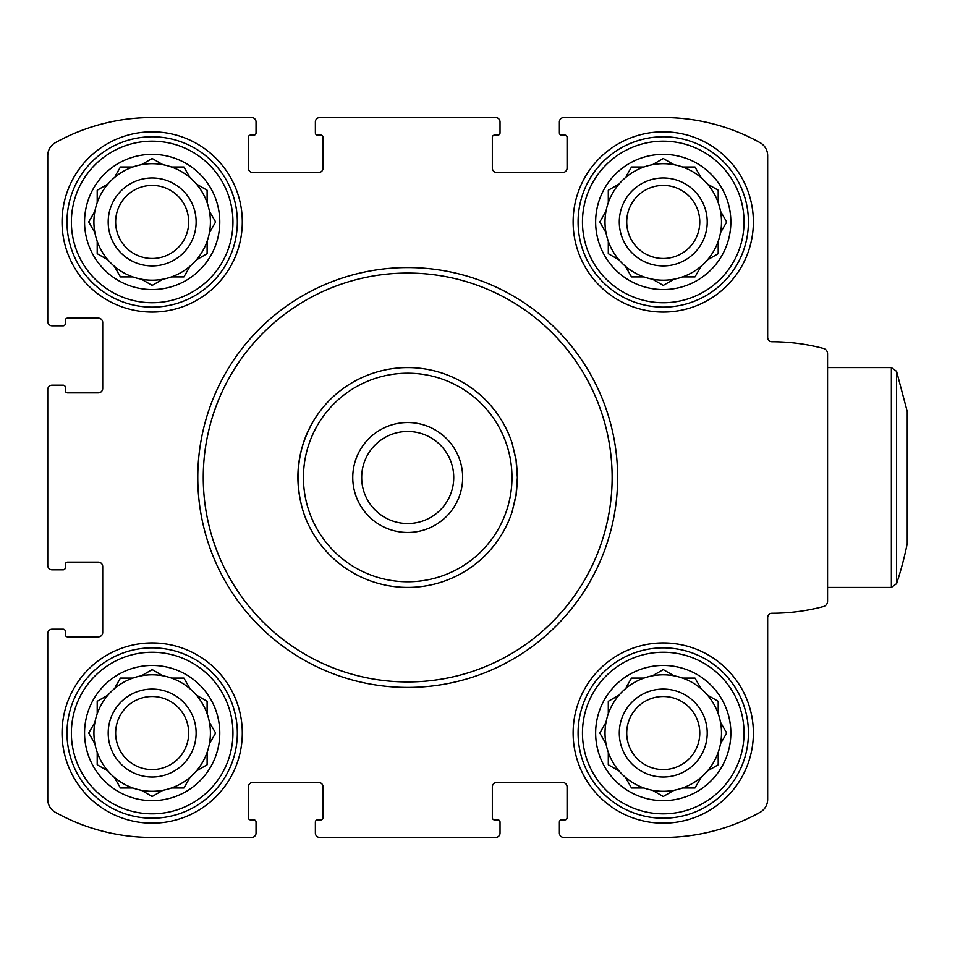 <?xml version="1.0" encoding="UTF-8"?>
<svg xmlns="http://www.w3.org/2000/svg" width="955" height="955" viewBox="0 0 955 955"><rect width="100%" height="100%" fill="white"/><g stroke="black" fill="none" stroke-linecap="round" stroke-linejoin="round"><path stroke-width="1.43" d="M663.248 312.082A90.128 90.128 0 0 0 753.376 221.954A90.128 90.128 0 0 0 663.248 131.826A90.128 90.128 0 0 0 573.119 221.954A90.128 90.128 0 0 0 663.248 312.082M152.167 823.174A90.128 90.128 0 0 0 242.295 733.046A90.128 90.128 0 0 0 152.167 642.918A90.128 90.128 0 0 0 62.039 733.046A90.128 90.128 0 0 0 152.167 823.174M47.75 633.571L47.75 799.359A14.838 14.838 0 0 0 55.366 812.323A198.938 198.938 0 0 0 152.167 837.451L251.631 837.451A4.393 4.393 0 0 0 256.036 833.058L256.036 822.064A2.197 2.197 0 0 0 253.827 819.867L250.532 819.867A2.197 2.197 0 0 1 248.336 817.671L248.336 786.896A4.393 4.393 0 0 1 252.729 782.503L318.683 782.503A4.393 4.393 0 0 1 323.077 786.896L323.077 817.671A2.197 2.197 0 0 1 320.88 819.867L317.585 819.867A2.197 2.197 0 0 0 315.377 822.064L315.377 833.058A4.393 4.393 0 0 0 319.782 837.451L495.633 837.451A4.393 4.393 0 0 0 500.026 833.058L500.026 822.064A2.197 2.197 0 0 0 497.83 819.867L494.535 819.867A2.197 2.197 0 0 1 492.338 817.671L492.338 786.896A4.393 4.393 0 0 1 496.731 782.503L562.686 782.503A4.393 4.393 0 0 1 567.079 786.896L567.079 817.671A2.197 2.197 0 0 1 564.883 819.867L561.576 819.867A2.197 2.197 0 0 0 559.379 822.064L559.379 833.058A4.393 4.393 0 0 0 563.784 837.451L663.248 837.451A198.938 198.938 0 0 0 760.049 812.323A14.838 14.838 0 0 0 767.665 799.359L767.665 617.634A4.393 4.393 0 0 1 772.058 613.241A200.586 200.586 0 0 0 823.473 606.532A5.491 5.491 0 0 0 827.567 601.22L827.567 353.78A5.491 5.491 0 0 0 823.473 348.468A200.586 200.586 0 0 0 772.058 341.759A4.393 4.393 0 0 1 767.665 337.366L767.665 155.641A14.838 14.838 0 0 0 760.049 142.677A198.938 198.938 0 0 0 663.248 117.549L563.784 117.549A4.393 4.393 0 0 0 559.379 121.942L559.379 132.936A2.197 2.197 0 0 0 561.576 135.133L564.883 135.133A2.197 2.197 0 0 1 567.079 137.329L567.079 168.104A4.393 4.393 0 0 1 562.686 172.497L496.731 172.497A4.393 4.393 0 0 1 492.338 168.104L492.338 137.329A2.197 2.197 0 0 1 494.535 135.133L497.83 135.133A2.197 2.197 0 0 0 500.026 132.936L500.026 121.942A4.393 4.393 0 0 0 495.633 117.549L319.782 117.549A4.393 4.393 0 0 0 315.377 121.942L315.377 132.936A2.197 2.197 0 0 0 317.585 135.133L320.88 135.133A2.197 2.197 0 0 1 323.077 137.329L323.077 168.104A4.393 4.393 0 0 1 318.683 172.497L252.729 172.497A4.393 4.393 0 0 1 248.336 168.104L248.336 137.329A2.197 2.197 0 0 1 250.532 135.133L253.827 135.133A2.197 2.197 0 0 0 256.036 132.936L256.036 121.942A4.393 4.393 0 0 0 251.631 117.549L152.167 117.549A198.938 198.938 0 0 0 55.366 142.677A14.838 14.838 0 0 0 47.75 155.641L47.75 321.429A4.393 4.393 0 0 0 52.143 325.822L63.137 325.822A2.197 2.197 0 0 0 65.334 323.626L65.334 320.331A2.197 2.197 0 0 1 67.53 318.134L98.305 318.134A4.393 4.393 0 0 1 102.71 322.527L102.71 388.47A4.393 4.393 0 0 1 98.305 392.863L67.53 392.863A2.197 2.197 0 0 1 65.334 390.667L65.334 387.372A2.197 2.197 0 0 0 63.137 385.175L52.143 385.175A4.393 4.393 0 0 0 47.75 389.568L47.75 565.432A4.393 4.393 0 0 0 52.143 569.825L63.137 569.825A2.197 2.197 0 0 0 65.334 567.628L65.334 564.333A2.197 2.197 0 0 1 67.53 562.137L98.305 562.137A4.393 4.393 0 0 1 102.71 566.53L102.71 632.473A4.393 4.393 0 0 1 98.305 636.866L67.53 636.866A2.197 2.197 0 0 1 65.334 634.669L65.334 631.374A2.197 2.197 0 0 0 63.137 629.178L52.143 629.178A4.393 4.393 0 0 0 47.75 633.571L47.75 799.359A14.838 14.838 0 0 0 55.366 812.323M663.248 823.174A90.128 90.128 0 0 0 753.376 733.046A90.128 90.128 0 0 0 663.248 642.918A90.128 90.128 0 0 0 573.119 733.046A90.128 90.128 0 0 0 663.248 823.174M152.167 312.082A90.128 90.128 0 0 0 242.295 221.954A90.128 90.128 0 0 0 152.167 131.826A90.128 90.128 0 0 0 62.039 221.954A90.128 90.128 0 0 0 152.167 312.082M152.167 837.451L251.631 837.451M319.782 837.451L495.633 837.451M563.784 837.451L663.248 837.451M772.058 613.241A4.393 4.393 0 0 0 767.665 617.634M827.567 601.22L827.567 587.409L891.373 587.409L891.373 367.591L827.567 367.591M767.665 155.641L767.665 337.366A4.393 4.393 0 0 0 772.058 341.759M663.248 117.549L563.784 117.549M495.633 117.549L319.782 117.549M251.631 117.549L152.167 117.549M47.75 155.641L47.75 321.429M47.75 389.568L47.75 565.432M256.036 833.058L256.036 830.313M315.377 830.313L315.377 833.058M500.026 833.058L500.026 830.313M559.379 830.313L559.379 833.058M559.379 121.942L559.379 124.687M500.026 124.687L500.026 121.942M315.377 121.942L315.377 124.687M256.036 124.687L256.036 121.942M52.143 325.822L54.889 325.822M54.889 385.175L52.143 385.175M52.143 569.825L54.889 569.825M54.889 629.178L52.143 629.178M407.701 273.07A204.43 204.43 0 0 1 584.746 579.721A204.43 204.43 0 0 1 230.656 579.721A204.43 204.43 0 0 1 407.701 273.07M407.701 267.567A209.933 209.933 0 0 1 589.51 582.466A209.933 209.933 0 0 1 225.905 582.466A209.933 209.933 0 0 1 407.701 267.567M663.248 647.86A85.186 85.186 0 0 1 737.021 775.627A85.186 85.186 0 0 1 589.486 775.627A85.186 85.186 0 0 1 663.248 647.86M663.248 652.253A80.781 80.781 0 0 1 733.213 773.431A80.781 80.781 0 0 1 593.282 773.431A80.781 80.781 0 0 1 663.248 652.253M663.248 665.444A67.59 67.59 0 0 1 721.789 766.841A67.59 67.59 0 0 1 604.706 766.841A67.59 67.59 0 0 1 663.248 665.444M663.248 696.517A36.529 36.529 0 0 1 694.882 751.31A36.529 36.529 0 0 1 631.613 751.31A36.529 36.529 0 0 1 663.248 696.517M663.248 689.08A43.966 43.966 0 0 1 701.328 755.023A43.966 43.966 0 0 1 625.179 755.023A43.966 43.966 0 0 1 663.248 689.08M673.991 675.794A58.255 58.255 0 0 0 625.322 777.251A58.255 58.255 0 0 0 718.208 713.719A58.255 58.255 0 0 0 673.991 675.794L663.248 669.586L652.504 675.794M718.208 701.316L718.208 713.719L718.208 701.316L707.464 695.109M701.185 688.83L694.977 678.086L682.574 678.086M631.518 678.086L643.933 678.086L631.518 678.086L626.217 687.278M608.299 701.316L619.043 695.109L608.299 701.316L608.299 713.719M605.995 722.29L599.788 733.046L605.995 743.79M608.299 764.776L608.299 752.361L608.299 764.776L619.043 770.972M631.518 787.994L625.322 777.251L631.518 787.994L643.933 787.994M652.504 790.298L663.248 796.494L673.991 790.298M694.977 787.994L682.574 787.994L694.977 787.994L701.185 777.251M718.208 764.776L707.464 770.972L718.208 764.776L718.208 752.361M720.5 743.79L726.707 733.046L720.5 722.29M152.167 647.86A85.186 85.186 0 0 1 225.929 775.627A85.186 85.186 0 0 1 78.394 775.627A85.186 85.186 0 0 1 152.167 647.86M152.167 652.253A80.781 80.781 0 0 1 222.121 773.431A80.781 80.781 0 0 1 82.202 773.431A80.781 80.781 0 0 1 152.167 652.253M152.167 136.78A85.186 85.186 0 0 1 225.929 264.547A85.186 85.186 0 0 1 78.394 264.547A85.186 85.186 0 0 1 152.167 136.78M152.167 141.173A80.781 80.781 0 0 1 222.121 262.35A80.781 80.781 0 0 1 82.202 262.35A80.781 80.781 0 0 1 152.167 141.173M663.248 136.78A85.186 85.186 0 0 1 737.021 264.547A85.186 85.186 0 0 1 589.486 264.547A85.186 85.186 0 0 1 663.248 136.78M663.248 141.173A80.781 80.781 0 0 1 733.213 262.35A80.781 80.781 0 0 1 593.282 262.35A80.781 80.781 0 0 1 663.248 141.173M152.167 665.444A67.59 67.59 0 0 1 210.709 766.841A67.59 67.59 0 0 1 93.626 766.841A67.59 67.59 0 0 1 152.167 665.444M152.167 696.517A36.529 36.529 0 0 1 183.802 751.31A36.529 36.529 0 0 1 120.533 751.31A36.529 36.529 0 0 1 152.167 696.517M152.167 689.08A43.966 43.966 0 0 1 190.236 755.023A43.966 43.966 0 0 1 114.087 755.023A43.966 43.966 0 0 1 152.167 689.08M162.911 675.794A58.255 58.255 0 0 0 114.23 777.251A58.255 58.255 0 0 0 207.116 713.719A58.255 58.255 0 0 0 162.911 675.794L152.167 669.586L141.424 675.794M207.116 701.316L207.116 713.719L207.116 701.316L196.372 695.109M190.093 688.83L183.897 678.086L171.482 678.086M120.437 678.086L132.841 678.086L120.437 678.086L115.137 687.278M97.207 701.316L107.951 695.109L97.207 701.316L97.207 713.719M94.915 722.29L88.708 733.046L94.915 743.79M97.207 764.776L97.207 752.361L97.207 764.776L107.951 770.972M120.437 787.994L114.23 777.251L120.437 787.994L132.841 787.994M141.424 790.298L152.167 796.494L162.911 790.298M183.897 787.994L171.482 787.994L183.897 787.994L190.093 777.251M207.116 764.776L196.372 770.972L207.116 764.776L207.116 752.361M209.42 743.79L215.627 733.046L209.42 722.29M152.167 154.364A67.59 67.59 0 0 1 210.709 255.761A67.59 67.59 0 0 1 93.626 255.761A67.59 67.59 0 0 1 152.167 154.364M152.167 185.425A36.529 36.529 0 0 1 183.802 240.218A36.529 36.529 0 0 1 120.533 240.218A36.529 36.529 0 0 1 152.167 185.425M152.167 177.988A43.966 43.966 0 0 1 190.236 243.943A43.966 43.966 0 0 1 114.087 243.943A43.966 43.966 0 0 1 152.167 177.988M162.911 164.702A58.255 58.255 0 0 0 114.23 266.17A58.255 58.255 0 0 0 207.116 202.639A58.255 58.255 0 0 0 162.911 164.702L152.167 158.506L141.424 164.702M207.116 190.224L207.116 202.639L207.116 190.224L196.372 184.029M190.093 177.749L183.897 167.006L171.482 167.006M120.437 167.006L132.841 167.006L120.437 167.006L115.137 176.186M97.207 190.224L107.951 184.029L97.207 190.224L97.207 202.639M94.915 211.21L88.708 221.954L94.915 232.71M97.207 253.684L97.207 241.281L97.207 253.684L107.951 259.891M114.23 266.17L120.437 276.914L132.841 276.914M141.424 279.206L152.167 285.414L161.347 280.113M183.897 276.914L171.482 276.914L183.897 276.914L190.093 266.17M207.116 253.684L196.372 259.891L207.116 253.684L207.116 241.281M209.42 232.71L215.627 221.954L209.42 211.21M663.248 154.364A67.59 67.59 0 0 1 721.789 255.761A67.59 67.59 0 0 1 604.706 255.761A67.59 67.59 0 0 1 663.248 154.364M663.248 185.425A36.529 36.529 0 0 1 694.882 240.218A36.529 36.529 0 0 1 631.613 240.218A36.529 36.529 0 0 1 663.248 185.425M663.248 177.988A43.966 43.966 0 0 1 701.328 243.943A43.966 43.966 0 0 1 625.179 243.943A43.966 43.966 0 0 1 663.248 177.988M673.991 164.702A58.255 58.255 0 0 0 625.322 266.17A58.255 58.255 0 0 0 718.208 202.639A58.255 58.255 0 0 0 673.991 164.702L663.248 158.506L652.504 164.702M718.208 190.224L718.208 202.639L718.208 190.224L707.464 184.029M701.185 177.749L694.977 167.006L682.574 167.006M631.518 167.006L643.933 167.006L631.518 167.006L626.217 176.186M608.299 190.224L619.043 184.029L608.299 190.224L608.299 202.639M605.995 211.21L599.788 221.954L605.995 232.71M608.299 253.684L608.299 241.281L608.299 253.684L619.043 259.891M625.322 266.17L631.518 276.914L643.933 276.914M652.504 279.206L663.248 285.414L672.439 280.113M694.977 276.914L682.574 276.914L694.977 276.914L701.185 266.17M718.208 253.684L707.464 259.891L718.208 253.684L718.208 241.281M720.5 232.71L726.707 221.954L720.5 211.21M664.811 670.482L663.248 669.586L661.684 670.482M695.885 679.65L694.977 678.086M725.8 734.598L726.707 733.046L725.8 731.482M661.684 795.599L663.248 796.494L664.811 795.599M600.695 731.482L599.788 733.046M664.811 159.401L663.248 158.506L661.684 159.401M695.885 168.569L694.977 167.006M725.8 223.518L726.707 221.954L725.8 220.402M661.684 284.518L663.248 285.414M630.622 275.35L631.518 276.914M600.695 220.402L599.788 221.954M153.731 159.401L152.167 158.506L150.603 159.401M184.793 168.569L183.897 167.006M214.72 223.518L215.627 221.954L214.72 220.402M150.603 284.518L152.167 285.414M119.53 275.35L120.437 276.914M89.615 220.402L88.708 221.954M153.731 670.482L152.167 669.586L150.603 670.482M184.793 679.65L183.897 678.086M214.72 734.598L215.627 733.046L214.72 731.482M150.603 795.599L152.167 796.494L153.731 795.599M89.615 731.482L88.708 733.046M512.119 511.82A109.909 109.909 0 0 1 303.296 511.82C296.348 488.936 296.348 466.064 303.296 443.18A109.909 109.909 0 0 1 512.119 443.18L516.034 460.143L517.359 477.5L516.034 494.857L512.119 511.82L516.237 494.881L517.622 477.5L516.237 460.119L512.119 443.18M511.976 477.5A104.262 104.262 0 0 1 355.57 567.795A104.262 104.262 0 0 1 355.57 387.205A104.262 104.262 0 0 1 511.976 477.5M314.279 419.603C297.089 448.731 293.424 479.47 303.296 511.82M462.662 477.5A54.96 54.96 0 0 1 380.233 525.095A54.96 54.96 0 0 1 380.233 429.905A54.96 54.96 0 0 1 462.662 477.5M453.732 477.5A46.031 46.031 0 0 1 384.686 517.359A46.031 46.031 0 0 1 384.686 437.641A46.031 46.031 0 0 1 453.732 477.5M896.59 371.352L896.59 583.648A336.256 336.256 0 0 0 907.25 543.443L907.25 411.557L896.59 371.352L891.373 367.591M896.59 583.648L891.373 587.409"/></g></svg>
